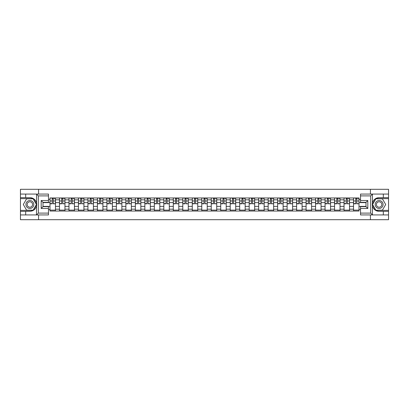<?xml version="1.0" encoding="UTF-8"?>
<svg xmlns="http://www.w3.org/2000/svg" width="409" height="409" viewBox="0 0 409 409"><rect width="100%" height="100%" fill="white"/><g stroke="black" fill="none" stroke-linecap="round" stroke-linejoin="round"><path stroke-width="0.61" d="M48.482 195.896L38.354 195.896L36.478 194.071L48.482 194.071L48.482 202.343L43.006 202.343L43.006 206.657L48.482 206.657L48.482 214.929L36.478 214.929L36.585 203.176C35.644 199.761 33.405 197.925 29.872 197.659A6.841 6.841 0 0 1 36.585 205.824C35.644 209.239 33.405 211.075 29.872 211.341L20.45 211.341L20.45 219.699L388.55 219.699L388.55 198.631L375.738 198.631L372.348 204.5L375.738 210.369L388.55 210.369M379.128 197.659C375.595 197.925 373.356 199.761 372.415 203.176L372.415 205.824C373.356 209.239 375.595 211.075 379.128 211.341A6.841 6.841 0 0 1 372.287 204.5A6.841 6.841 0 0 1 379.128 197.659L388.55 197.659L388.55 189.301L20.45 189.301L20.45 210.369L33.262 210.369L36.652 204.5L33.262 198.631L20.45 198.631M59.484 211.034L59.484 199.817L55.471 199.817L55.471 211.034M55.471 199.817L55.471 197.966M59.484 199.817L59.484 197.966M64.959 197.966L64.959 211.034M68.973 211.034L68.973 197.966M74.443 197.966L74.443 211.034M78.456 211.034L78.456 197.966M83.927 197.966L83.927 211.034M87.94 211.034L87.94 197.966M93.416 197.966L93.416 211.034M97.424 211.034L97.424 197.966M102.899 197.966L102.899 211.034M106.913 211.034L106.913 197.966M112.383 197.966L112.383 211.034M116.396 211.034L116.396 197.966M121.867 197.966L121.867 211.034M125.88 211.034L125.88 197.966M131.355 197.966L131.355 211.034M135.369 211.034L135.369 197.966M140.839 197.966L140.839 211.034M144.852 211.034L144.852 197.966M150.323 197.966L150.323 211.034M154.336 211.034L154.336 197.966M159.812 197.966L159.812 211.034M163.825 211.034L163.825 197.966M169.295 197.966L169.295 211.034M173.309 211.034L173.309 197.966M178.779 197.966L178.779 211.034M182.792 211.034L182.792 197.966M188.268 197.966L188.268 211.034M192.281 211.034L192.281 197.966M197.751 197.966L197.751 211.034M201.765 211.034L201.765 197.966M207.235 197.966L207.235 211.034M211.248 211.034L211.248 197.966M216.719 197.966L216.719 211.034M220.732 211.034L220.732 197.966M226.208 197.966L226.208 211.034M230.221 211.034L230.221 197.966M235.691 197.966L235.691 211.034M239.705 211.034L239.705 197.966M245.175 197.966L245.175 211.034M249.188 211.034L249.188 197.966M254.664 197.966L254.664 211.034M258.677 211.034L258.677 197.966M264.148 197.966L264.148 211.034M268.161 211.034L268.161 197.966M273.631 197.966L273.631 211.034M277.645 211.034L277.645 197.966M283.12 197.966L283.12 211.034M287.133 211.034L287.133 197.966M292.604 197.966L292.604 211.034M296.617 211.034L296.617 197.966M302.087 197.966L302.087 211.034M306.101 211.034L306.101 197.966M311.576 197.966L311.576 211.034M315.584 211.034L315.584 197.966M321.06 197.966L321.06 211.034M325.073 211.034L325.073 197.966M330.544 197.966L330.544 211.034M334.557 211.034L334.557 197.966M340.027 197.966L340.027 211.034M344.041 211.034L344.041 197.966M349.516 197.966L349.516 211.034M353.529 211.034L353.529 197.966M353.529 206.387L349.516 206.387M344.041 206.387L340.027 206.387M334.557 206.387L330.544 206.387M325.073 206.387L321.06 206.387M315.584 206.387L311.576 206.387M306.101 206.387L302.087 206.387M296.617 206.387L292.604 206.387M287.133 206.387L283.12 206.387M277.645 206.387L273.631 206.387M268.161 206.387L264.148 206.387M258.677 206.387L254.664 206.387M249.188 206.387L245.175 206.387M239.705 206.387L235.691 206.387M230.221 206.387L226.208 206.387M220.732 206.387L216.719 206.387M211.248 206.387L207.235 206.387M201.765 206.387L197.751 206.387M192.281 206.387L188.268 206.387M182.792 206.387L178.779 206.387M173.309 206.387L169.295 206.387M163.825 206.387L159.812 206.387M154.336 206.387L150.323 206.387M144.852 206.387L140.839 206.387M135.369 206.387L131.355 206.387M125.88 206.387L121.867 206.387M116.396 206.387L112.383 206.387M106.913 206.387L102.899 206.387M97.424 206.387L93.416 206.387M87.94 206.387L83.927 206.387M78.456 206.387L74.443 206.387M68.973 206.387L64.959 206.387M59.484 206.387L55.471 206.387M353.529 202.613L349.516 202.613M344.041 202.613L340.027 202.613M334.557 202.613L330.544 202.613M325.073 202.613L321.06 202.613M315.584 202.613L311.576 202.613M306.101 202.613L302.087 202.613M296.617 202.613L292.604 202.613M287.133 202.613L283.12 202.613M277.645 202.613L273.631 202.613M268.161 202.613L264.148 202.613M258.677 202.613L254.664 202.613M249.188 202.613L245.175 202.613M239.705 202.613L235.691 202.613M230.221 202.613L226.208 202.613M220.732 202.613L216.719 202.613M211.248 202.613L207.235 202.613M201.765 202.613L197.751 202.613M192.281 202.613L188.268 202.613M182.792 202.613L178.779 202.613M173.309 202.613L169.295 202.613M163.825 202.613L159.812 202.613M154.336 202.613L150.323 202.613M144.852 202.613L140.839 202.613M135.369 202.613L131.355 202.613M125.88 202.613L121.867 202.613M116.396 202.613L112.383 202.613M106.913 202.613L102.899 202.613M97.424 202.613L93.416 202.613M87.94 202.613L83.927 202.613M78.456 202.613L74.443 202.613M68.973 202.613L64.959 202.613M59.484 202.613L55.471 202.613M43.006 206.387L50 206.387L50 202.613L43.006 202.613M48.482 199.393L50 199.393L50 202.613M365.994 202.613L359 202.613L359 197.966L50 197.966L50 199.393M359 199.393L360.518 199.393M360.518 209.607L359 209.607L359 206.387L365.994 206.387M50 206.387L50 211.034L359 211.034L359 209.607M50 209.607L48.482 209.607M370.431 219.699L370.431 214.929M370.431 194.071L370.431 189.301M38.569 219.699L38.569 214.929M38.569 194.071L38.569 189.301M359 202.613L359 206.387M55.471 210.124L50 210.124M52.219 198.876L53.252 198.876M64.959 210.124L59.484 210.124M61.703 198.876L62.741 198.876M74.443 210.124L68.973 210.124M71.192 198.876L72.224 198.876M83.927 210.124L78.456 210.124M80.675 198.876L81.708 198.876M93.416 210.124L87.94 210.124M90.159 198.876L91.192 198.876M102.899 210.124L97.424 210.124M99.648 198.876L100.68 198.876M112.383 210.124L106.913 210.124M109.131 198.876L110.164 198.876M121.867 210.124L116.396 210.124M118.615 198.876L119.648 198.876M131.355 210.124L125.88 210.124M128.099 198.876L129.137 198.876M140.839 210.124L135.369 210.124M137.588 198.876L138.62 198.876M150.323 210.124L144.852 210.124M147.071 198.876L148.104 198.876M159.812 210.124L154.336 210.124M156.555 198.876L157.593 198.876M169.295 210.124L163.825 210.124M166.044 198.876L167.077 198.876M178.779 210.124L173.309 210.124M175.527 198.876L176.56 198.876M188.268 210.124L182.792 210.124M185.011 198.876L186.044 198.876M197.751 210.124L192.281 210.124M194.5 198.876L195.533 198.876M207.235 210.124L201.765 210.124M203.984 198.876L205.016 198.876M216.719 210.124L211.248 210.124M213.467 198.876L214.5 198.876M226.208 210.124L220.732 210.124M222.956 198.876L223.989 198.876M235.691 210.124L230.221 210.124M232.44 198.876L233.473 198.876M245.175 210.124L239.705 210.124M241.923 198.876L242.956 198.876M254.664 210.124L249.188 210.124M251.407 198.876L252.445 198.876M264.148 210.124L258.677 210.124M260.896 198.876L261.929 198.876M273.631 210.124L268.161 210.124M270.38 198.876L271.412 198.876M283.12 210.124L277.645 210.124M279.863 198.876L280.901 198.876M292.604 210.124L287.133 210.124M289.352 198.876L290.385 198.876M302.087 210.124L296.617 210.124M298.836 198.876L299.869 198.876M311.576 210.124L306.101 210.124M308.32 198.876L309.352 198.876M321.06 210.124L315.584 210.124M317.808 198.876L318.841 198.876M330.544 210.124L325.073 210.124M327.292 198.876L328.325 198.876M340.027 210.124L334.557 210.124M336.776 198.876L337.808 198.876M349.516 210.124L344.041 210.124M346.259 198.876L347.297 198.876M359 210.124L353.529 210.124M355.748 198.876L356.781 198.876M53.252 203.59L55.44 203.8L53.252 203.8L53.252 198.022L55.44 198.022L54.228 198.022M55.44 203.59L55.44 198.022M52.219 198.815L53.252 198.815M54.228 198.815L54.653 198.815M51.248 198.022L50.031 198.022L50.031 203.8L52.219 203.8L52.219 198.022L51.34 198.022M50.031 198.022L54.136 198.022M62.741 203.59L64.929 203.8L62.741 203.8L62.741 198.022L64.929 198.022L63.712 198.022M64.929 203.59L64.929 198.022M61.703 198.815L62.741 198.815M63.712 198.815L64.136 198.815M60.731 198.022L59.515 198.022L59.515 203.8L61.703 203.8L61.703 198.022L60.823 198.022M59.515 198.022L63.62 198.022M72.224 203.59L74.412 203.8L72.224 203.8L72.224 198.022L74.412 198.022L73.196 198.022M74.412 203.59L74.412 198.022M71.192 198.815L72.224 198.815M73.196 198.815L73.62 198.815M70.215 198.022L69.003 198.022L69.003 203.8L71.192 203.8L71.192 198.022L70.307 198.022M69.003 198.022L73.104 198.022M25.68 211.341L25.68 214.929L20.45 214.929M36.478 214.929L25.68 214.929M20.45 211.341L20.45 210.369M36.478 194.071L25.68 194.071L25.68 197.659L20.45 197.659M25.68 194.071L20.45 194.071M29.872 197.659L25.68 197.659M43.006 202.343L41.186 200.517L48.482 200.517M48.482 208.483L41.186 208.483L43.006 206.657M36.585 214.873L38.354 213.104L48.482 213.104M372.522 194.071L370.646 195.896L360.518 195.896L360.518 194.071L388.55 194.071M383.32 197.659L383.32 194.071M360.518 213.104L370.646 213.104L372.522 214.929L360.518 214.929L360.518 206.657L365.994 206.657L365.994 202.343L360.518 202.343L360.518 195.896M388.55 197.659L388.55 198.631M372.522 214.929L383.32 214.929L383.32 211.341L388.55 211.341M383.32 214.929L388.55 214.929M379.128 211.341L383.32 211.341M365.994 206.657L367.814 208.483L360.518 208.483M360.518 200.517L367.814 200.517L365.994 202.343M25.92 204.5A3.952 3.952 0 0 0 29.872 208.452A3.952 3.952 0 0 0 33.824 204.5A3.952 3.952 0 0 0 29.872 200.548A3.952 3.952 0 0 0 25.92 204.5M27.168 204.5A2.705 2.705 0 0 0 29.872 207.205A2.705 2.705 0 0 0 32.582 204.5A2.705 2.705 0 0 0 29.872 201.795A2.705 2.705 0 0 0 27.168 204.5M33.155 198.815L36.437 204.5L33.155 210.185L26.59 210.185L23.308 204.5L26.59 198.815L33.155 198.815M375.176 204.5A3.952 3.952 0 0 0 379.128 208.452A3.952 3.952 0 0 0 383.08 204.5A3.952 3.952 0 0 0 379.128 200.548A3.952 3.952 0 0 0 375.176 204.5M376.418 204.5A2.705 2.705 0 0 0 379.128 207.205A2.705 2.705 0 0 0 381.832 204.5A2.705 2.705 0 0 0 379.128 201.795A2.705 2.705 0 0 0 376.418 204.5M382.41 198.815L385.692 204.5L382.41 210.185L375.845 210.185L372.563 204.5L375.845 198.815L382.41 198.815M81.708 203.59L83.896 203.8L81.708 203.8L81.708 198.022L83.896 198.022L82.679 198.022M83.896 203.59L83.896 198.022M80.675 198.815L81.708 198.815M82.679 198.815L83.109 198.815M79.704 198.022L78.487 198.022L78.487 203.8L80.675 203.8L80.675 198.022L79.796 198.022M78.487 198.022L82.592 198.022M91.192 203.59L93.385 203.8L91.192 203.8L91.192 198.022L93.385 198.022L92.168 198.022M93.385 203.59L93.385 198.022M90.159 198.815L91.192 198.815M92.168 198.815L92.592 198.815M89.188 198.022L87.971 198.022L87.971 203.8L90.159 203.8L90.159 198.022L89.28 198.022M87.971 198.022L92.076 198.022M100.68 203.59L102.869 203.8L100.68 203.8L100.68 198.022L102.869 198.022L101.652 198.022M102.869 203.59L102.869 198.022M99.648 198.815L100.68 198.815M101.652 198.815L102.076 198.815M98.671 198.022L97.454 198.022L97.454 203.8L99.648 203.8L99.648 198.022L98.763 198.022M97.454 198.022L101.56 198.022M110.164 203.59L112.352 203.8L110.164 203.8L110.164 198.022L112.352 198.022L111.136 198.022M112.352 203.59L112.352 198.022M109.131 198.815L110.164 198.815M111.136 198.815L111.565 198.815M108.16 198.022L106.943 198.022L106.943 203.8L109.131 203.8L109.131 198.022L108.247 198.022M106.943 198.022L111.049 198.022M119.648 203.59L121.841 203.8L119.648 203.8L119.648 198.022L121.841 198.022L120.624 198.022M121.841 203.59L121.841 198.022M118.615 198.815L119.648 198.815M120.624 198.815L121.049 198.815M117.644 198.022L116.427 198.022L116.427 203.8L118.615 203.8L118.615 198.022L117.736 198.022M116.427 198.022L120.532 198.022M129.137 203.59L131.325 203.8L129.137 203.8L129.137 198.022L131.325 198.022L130.108 198.022M131.325 203.59L131.325 198.022M128.099 198.815L129.137 198.815M130.108 198.815L130.532 198.815M127.127 198.022L125.911 198.022L125.911 203.8L128.099 203.8L128.099 198.022L127.219 198.022M125.911 198.022L130.016 198.022M138.62 203.59L140.808 203.8L138.62 203.8L138.62 198.022L140.808 198.022L139.592 198.022M140.808 203.59L140.808 198.022M137.588 198.815L138.62 198.815M139.592 198.815L140.021 198.815M136.616 198.022L135.399 198.022L135.399 203.8L137.588 203.8L137.588 198.022L136.703 198.022M135.399 198.022L139.5 198.022M148.104 203.59L150.292 203.8L148.104 203.8L148.104 198.022L150.292 198.022L149.081 198.022M150.292 203.59L150.292 198.022M147.071 198.815L148.104 198.815M149.081 198.815L149.505 198.815M146.1 198.022L144.883 198.022L144.883 203.8L147.071 203.8L147.071 198.022L146.192 198.022M144.883 198.022L148.988 198.022M157.593 203.59L159.781 203.8L157.593 203.8L157.593 198.022L159.781 198.022L158.564 198.022M159.781 203.59L159.781 198.022M156.555 198.815L157.593 198.815M158.564 198.815L158.989 198.815M155.584 198.022L154.367 198.022L154.367 203.8L156.555 203.8L156.555 198.022L155.676 198.022M154.367 198.022L158.472 198.022M167.077 203.59L169.265 203.8L167.077 203.8L167.077 198.022L169.265 198.022L168.048 198.022M169.265 203.59L169.265 198.022M166.044 198.815L167.077 198.815M168.048 198.815L168.472 198.815M165.067 198.022L163.856 198.022L163.856 203.8L166.044 203.8L166.044 198.022L165.159 198.022M163.856 198.022L167.956 198.022M176.56 203.59L178.748 203.8L176.56 203.8L176.56 198.022L178.748 198.022L177.532 198.022M178.748 203.59L178.748 198.022M175.527 198.815L176.56 198.815M177.532 198.815L177.961 198.815M174.556 198.022L173.339 198.022L173.339 203.8L175.527 203.8L175.527 198.022L174.648 198.022M173.339 198.022L177.445 198.022M186.044 203.59L188.237 203.8L186.044 203.8L186.044 198.022L188.237 198.022L187.02 198.022M188.237 203.59L188.237 198.022M185.011 198.815L186.044 198.815M187.02 198.815L187.445 198.815M184.04 198.022L182.823 198.022L182.823 203.8L185.011 203.8L185.011 198.022L184.132 198.022M182.823 198.022L186.928 198.022M195.533 203.59L197.721 203.8L195.533 203.8L195.533 198.022L197.721 198.022L196.504 198.022M197.721 203.59L197.721 198.022M194.5 198.815L195.533 198.815M196.504 198.815L196.928 198.815M193.523 198.022L192.307 198.022L192.307 203.8L194.5 203.8L194.5 198.022L193.615 198.022M192.307 198.022L196.412 198.022M205.016 203.59L207.205 203.8L205.016 203.8L205.016 198.022L207.205 198.022L205.988 198.022M207.205 203.59L207.205 198.022M203.984 198.815L205.016 198.815M205.988 198.815L206.417 198.815M203.012 198.022L201.795 198.022L201.795 203.8L203.984 203.8L203.984 198.022L203.099 198.022M201.795 198.022L205.901 198.022M214.5 203.59L216.693 203.8L214.5 203.8L214.5 198.022L216.693 198.022L215.477 198.022M216.693 203.59L216.693 198.022M213.467 198.815L214.5 198.815M215.477 198.815L215.901 198.815M212.496 198.022L211.279 198.022L211.279 203.8L213.467 203.8L213.467 198.022L212.588 198.022M211.279 198.022L215.385 198.022M223.989 203.59L226.177 203.8L223.989 203.8L223.989 198.022L226.177 198.022L224.96 198.022M226.177 203.59L226.177 198.022M222.956 198.815L223.989 198.815M224.96 198.815L225.385 198.815M221.98 198.022L220.763 198.022L220.763 203.8L222.956 203.8L222.956 198.022L222.072 198.022M220.763 198.022L224.868 198.022M233.473 203.59L235.661 203.8L233.473 203.8L233.473 198.022L235.661 198.022L234.444 198.022M235.661 203.59L235.661 198.022M232.44 198.815L233.473 198.815M234.444 198.815L234.873 198.815M231.468 198.022L230.252 198.022L230.252 203.8L232.44 203.8L232.44 198.022L231.555 198.022M230.252 198.022L234.352 198.022M242.956 203.59L245.144 203.8L242.956 203.8L242.956 198.022L245.144 198.022L243.933 198.022M245.144 203.59L245.144 198.022M241.923 198.815L242.956 198.815M243.933 198.815L244.357 198.815M240.952 198.022L239.735 198.022L239.735 203.8L241.923 203.8L241.923 198.022L241.044 198.022M239.735 198.022L243.841 198.022M252.445 203.59L254.633 203.8L252.445 203.8L252.445 198.022L254.633 198.022L253.416 198.022M254.633 203.59L254.633 198.022M251.407 198.815L252.445 198.815M253.416 198.815L253.841 198.815M250.436 198.022L249.219 198.022L249.219 203.8L251.407 203.8L251.407 198.022L250.528 198.022M249.219 198.022L253.324 198.022M261.929 203.59L264.117 203.8L261.929 203.8L261.929 198.022L264.117 198.022L262.9 198.022M264.117 203.59L264.117 198.022M260.896 198.815L261.929 198.815M262.9 198.815L263.324 198.815M259.919 198.022L258.708 198.022L258.708 203.8L260.896 203.8L260.896 198.022L260.012 198.022M258.708 198.022L262.808 198.022M271.412 203.59L273.601 203.8L271.412 203.8L271.412 198.022L273.601 198.022L272.384 198.022M273.601 203.59L273.601 198.022M270.38 198.815L271.412 198.815M272.384 198.815L272.813 198.815M269.408 198.022L268.192 198.022L268.192 203.8L270.38 203.8L270.38 198.022L269.5 198.022M268.192 198.022L272.297 198.022M280.901 203.59L283.089 203.8L280.901 203.8L280.901 198.022L283.089 198.022L281.873 198.022M283.089 203.59L283.089 198.022M279.863 198.815L280.901 198.815M281.873 198.815L282.297 198.815M278.892 198.022L277.675 198.022L277.675 203.8L279.863 203.8L279.863 198.022L278.984 198.022M277.675 198.022L281.781 198.022M290.385 203.59L292.573 203.8L290.385 203.8L290.385 198.022L292.573 198.022L291.356 198.022M292.573 203.59L292.573 198.022M289.352 198.815L290.385 198.815M291.356 198.815L291.781 198.815M288.376 198.022L287.159 198.022L287.159 203.8L289.352 203.8L289.352 198.022L288.468 198.022M287.159 198.022L291.264 198.022M299.869 203.59L302.057 203.8L299.869 203.8L299.869 198.022L302.057 198.022L300.84 198.022M302.057 203.59L302.057 198.022M298.836 198.815L299.869 198.815M300.84 198.815L301.269 198.815M297.864 198.022L296.648 198.022L296.648 203.8L298.836 203.8L298.836 198.022L297.951 198.022M296.648 198.022L300.753 198.022M309.352 203.59L311.546 203.8L309.352 203.8L309.352 198.022L311.546 198.022L310.329 198.022M311.546 203.59L311.546 198.022M308.32 198.815L309.352 198.815M310.329 198.815L310.753 198.815M307.348 198.022L306.131 198.022L306.131 203.8L308.32 203.8L308.32 198.022L307.44 198.022M306.131 198.022L310.237 198.022M318.841 203.59L321.029 203.8L318.841 203.8L318.841 198.022L321.029 198.022L319.812 198.022M321.029 203.59L321.029 198.022M317.808 198.815L318.841 198.815M319.812 198.815L320.237 198.815M316.832 198.022L315.615 198.022L315.615 203.8L317.808 203.8L317.808 198.022L316.924 198.022M315.615 198.022L319.72 198.022M328.325 203.59L330.513 203.8L328.325 203.8L328.325 198.022L330.513 198.022L329.296 198.022M330.513 203.59L330.513 198.022M327.292 198.815L328.325 198.815M329.296 198.815L329.726 198.815M326.321 198.022L325.104 198.022L325.104 203.8L327.292 203.8L327.292 198.022L326.408 198.022M325.104 198.022L329.204 198.022M337.808 203.59L339.997 203.8L337.808 203.8L337.808 198.022L339.997 198.022L338.785 198.022M339.997 203.59L339.997 198.022M336.776 198.815L337.808 198.815M338.785 198.815L339.209 198.815M335.804 198.022L334.588 198.022L334.588 203.8L336.776 203.8L336.776 198.022L335.896 198.022M334.588 198.022L338.693 198.022M347.297 203.59L349.485 203.8L347.297 203.8L347.297 198.022L349.485 198.022L348.269 198.022M349.485 203.59L349.485 198.022M346.259 198.815L347.297 198.815M348.269 198.815L348.693 198.815M345.288 198.022L344.071 198.022L344.071 203.8L346.259 203.8L346.259 198.022L345.38 198.022M344.071 198.022L348.177 198.022M356.781 203.59L358.969 203.8L356.781 203.8L356.781 198.022L358.969 198.022L357.752 198.022M358.969 203.59L358.969 198.022M355.748 198.815L356.781 198.815M357.752 198.815L358.177 198.815M354.772 198.022L353.56 198.022L353.56 203.8L355.748 203.8L355.748 198.022L354.864 198.022M353.56 198.022L357.66 198.022M344.041 199.817L340.027 199.817M334.557 199.817L330.544 199.817M325.073 199.817L321.06 199.817M315.584 199.817L311.576 199.817M306.101 199.817L302.087 199.817M296.617 199.817L292.604 199.817M287.133 199.817L283.12 199.817M277.645 199.817L273.631 199.817M268.161 199.817L264.148 199.817M258.677 199.817L254.664 199.817M249.188 199.817L245.175 199.817M239.705 199.817L235.691 199.817M230.221 199.817L226.208 199.817M220.732 199.817L216.719 199.817M211.248 199.817L207.235 199.817M201.765 199.817L197.751 199.817M192.281 199.817L188.268 199.817M182.792 199.817L178.779 199.817M173.309 199.817L169.295 199.817M163.825 199.817L159.812 199.817M154.336 199.817L150.323 199.817M144.852 199.817L140.839 199.817M135.369 199.817L131.355 199.817M125.88 199.817L121.867 199.817M116.396 199.817L112.383 199.817M106.913 199.817L102.899 199.817M97.424 199.817L93.416 199.817M87.94 199.817L83.927 199.817M78.456 199.817L74.443 199.817M68.973 199.817L64.959 199.817M353.529 199.817L349.516 199.817M344.041 209.183L340.027 209.183M334.557 209.183L330.544 209.183M325.073 209.183L321.06 209.183M315.584 209.183L311.576 209.183M306.101 209.183L302.087 209.183M296.617 209.183L292.604 209.183M287.133 209.183L283.12 209.183M277.645 209.183L273.631 209.183M268.161 209.183L264.148 209.183M258.677 209.183L254.664 209.183M249.188 209.183L245.175 209.183M239.705 209.183L235.691 209.183M230.221 209.183L226.208 209.183M220.732 209.183L216.719 209.183M211.248 209.183L207.235 209.183M201.765 209.183L197.751 209.183M192.281 209.183L188.268 209.183M182.792 209.183L178.779 209.183M173.309 209.183L169.295 209.183M163.825 209.183L159.812 209.183M154.336 209.183L150.323 209.183M144.852 209.183L140.839 209.183M135.369 209.183L131.355 209.183M125.88 209.183L121.867 209.183M116.396 209.183L112.383 209.183M106.913 209.183L102.899 209.183M97.424 209.183L93.416 209.183M87.94 209.183L83.927 209.183M78.456 209.183L74.443 209.183M68.973 209.183L64.959 209.183M59.484 209.183L55.471 209.183M353.529 209.183L349.516 209.183M53.252 200.977L55.44 200.977M50.031 203.59L52.219 203.59M50.031 200.977L52.219 200.977M62.741 200.977L64.929 200.977M59.515 203.59L61.703 203.59M59.515 200.977L61.703 200.977M72.224 200.977L74.412 200.977M69.003 203.59L71.192 203.59M69.003 200.977L71.192 200.977M36.585 203.176L36.585 194.127M38.354 195.896L38.354 213.104M41.186 208.483L41.186 200.517M372.415 194.127L372.415 203.176M372.415 205.824L372.415 214.873M370.646 213.104L370.646 195.896M367.814 200.517L367.814 208.483M81.708 200.977L83.896 200.977M78.487 203.59L80.675 203.59M78.487 200.977L80.675 200.977M91.192 200.977L93.385 200.977M87.971 203.59L90.159 203.59M87.971 200.977L90.159 200.977M100.68 200.977L102.869 200.977M97.454 203.59L99.648 203.59M97.454 200.977L99.648 200.977M110.164 200.977L112.352 200.977M106.943 203.59L109.131 203.59M106.943 200.977L109.131 200.977M119.648 200.977L121.841 200.977M116.427 203.59L118.615 203.59M116.427 200.977L118.615 200.977M129.137 200.977L131.325 200.977M125.911 203.59L128.099 203.59M125.911 200.977L128.099 200.977M138.62 200.977L140.808 200.977M135.399 203.59L137.588 203.59M135.399 200.977L137.588 200.977M148.104 200.977L150.292 200.977M144.883 203.59L147.071 203.59M144.883 200.977L147.071 200.977M157.593 200.977L159.781 200.977M154.367 203.59L156.555 203.59M154.367 200.977L156.555 200.977M167.077 200.977L169.265 200.977M163.856 203.59L166.044 203.59M163.856 200.977L166.044 200.977M176.56 200.977L178.748 200.977M173.339 203.59L175.527 203.59M173.339 200.977L175.527 200.977M186.044 200.977L188.237 200.977M182.823 203.59L185.011 203.59M182.823 200.977L185.011 200.977M195.533 200.977L197.721 200.977M192.307 203.59L194.5 203.59M192.307 200.977L194.5 200.977M205.016 200.977L207.205 200.977M201.795 203.59L203.984 203.59M201.795 200.977L203.984 200.977M214.5 200.977L216.693 200.977M211.279 203.59L213.467 203.59M211.279 200.977L213.467 200.977M223.989 200.977L226.177 200.977M220.763 203.59L222.956 203.59M220.763 200.977L222.956 200.977M233.473 200.977L235.661 200.977M230.252 203.59L232.44 203.59M230.252 200.977L232.44 200.977M242.956 200.977L245.144 200.977M239.735 203.59L241.923 203.59M239.735 200.977L241.923 200.977M252.445 200.977L254.633 200.977M249.219 203.59L251.407 203.59M249.219 200.977L251.407 200.977M261.929 200.977L264.117 200.977M258.708 203.59L260.896 203.59M258.708 200.977L260.896 200.977M271.412 200.977L273.601 200.977M268.192 203.59L270.38 203.59M268.192 200.977L270.38 200.977M280.901 200.977L283.089 200.977M277.675 203.59L279.863 203.59M277.675 200.977L279.863 200.977M290.385 200.977L292.573 200.977M287.159 203.59L289.352 203.59M287.159 200.977L289.352 200.977M299.869 200.977L302.057 200.977M296.648 203.59L298.836 203.59M296.648 200.977L298.836 200.977M309.352 200.977L311.546 200.977M306.131 203.59L308.32 203.59M306.131 200.977L308.32 200.977M318.841 200.977L321.029 200.977M315.615 203.59L317.808 203.59M315.615 200.977L317.808 200.977M328.325 200.977L330.513 200.977M325.104 203.59L327.292 203.59M325.104 200.977L327.292 200.977M337.808 200.977L339.997 200.977M334.588 203.59L336.776 203.59M334.588 200.977L336.776 200.977M347.297 200.977L349.485 200.977M344.071 203.59L346.259 203.59M344.071 200.977L346.259 200.977M356.781 200.977L358.969 200.977M353.56 203.59L355.748 203.59M353.56 200.977L355.748 200.977"/></g></svg>
